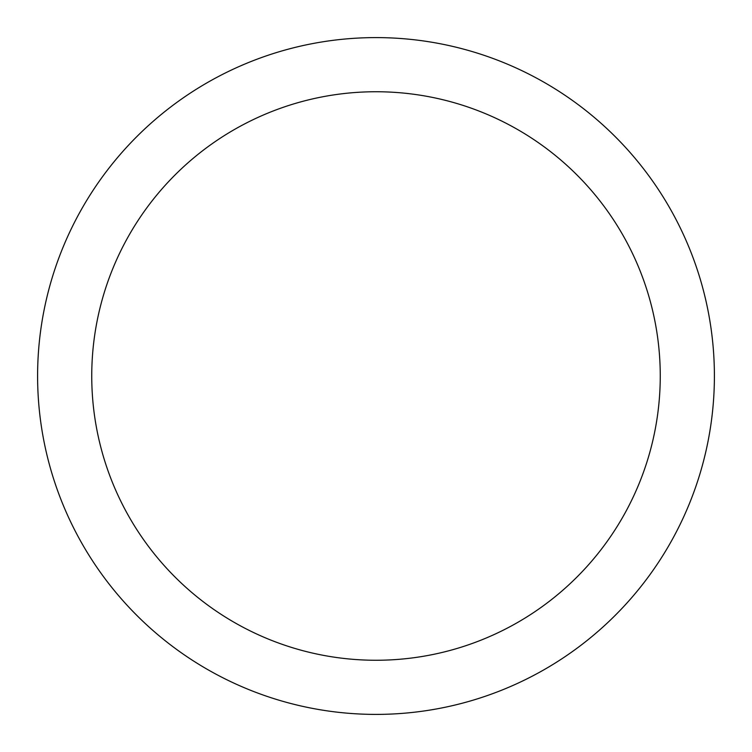 <?xml version="1.0" encoding="UTF-8"?>
<svg xmlns="http://www.w3.org/2000/svg" width="752" height="752" viewBox="0 0 752 752"><rect width="100%" height="100%" fill="white"/><g stroke="black" fill="none" stroke-linecap="round" stroke-linejoin="round"><path stroke-width="1.13" d="M376 37.6A338.4 338.4 0 0 1 714.4 376A338.4 338.4 0 0 1 376 714.4A338.4 338.4 0 0 1 37.6 376A338.4 338.4 0 0 1 376 37.6M376 91.744A284.256 284.256 0 0 1 660.256 376A284.256 284.256 0 0 1 376 660.256A284.256 284.256 0 0 1 91.744 376A284.256 284.256 0 0 1 376 91.744"/></g></svg>
